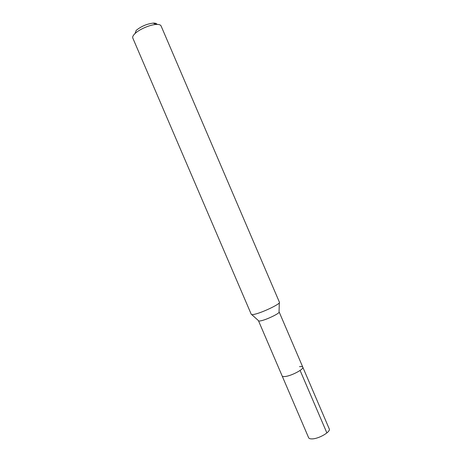 <?xml version="1.0" encoding="UTF-8"?>
<svg xmlns="http://www.w3.org/2000/svg" width="462" height="462" viewBox="0 0 462 462"><rect width="100%" height="100%" fill="white"/><g stroke="black" fill="none" stroke-linecap="round" stroke-linejoin="round"><path stroke-width="0.69" d="M302.795 367.157L279.146 311.954C280.203 313.051 267.458 319.34 261.353 320.709C259.632 321.119 258.68 321.148 258.501 320.801L308.639 437.745C309.038 438.548 310.164 438.935 312.023 438.894C318.693 438.929 330.983 431.762 329.256 428.909L302.795 367.157C304.204 369.069 291.661 375.797 285.273 376.501C283.477 376.738 282.438 376.57 282.167 375.999C282.438 376.57 283.477 376.738 285.273 376.501C291.661 375.797 304.204 369.069 302.795 367.157C302.494 366.562 301.397 366.401 299.497 366.678M255.099 314.154C263.357 312.179 280.873 303.632 279.464 302.321L161.065 25.912C160.545 24.809 158.945 24.319 156.266 24.44C150.162 24.671 139.409 29.279 135.031 33.541L134.852 33.714C133.044 35.493 132.357 36.937 132.79 38.034L251.299 314.391C251.524 314.818 252.789 314.738 255.099 314.154M157.068 24.417C156.699 23.452 155.394 23.019 153.153 23.117C146.812 23.914 141.17 26.328 136.221 30.377L136.076 30.509M326.888 432.934L300.104 370.437M279.054 311.838L279.308 302.847M258.483 320.657L251.79 314.639M136.221 30.377L135.031 33.541M153.153 23.117L156.266 24.44"/></g></svg>
